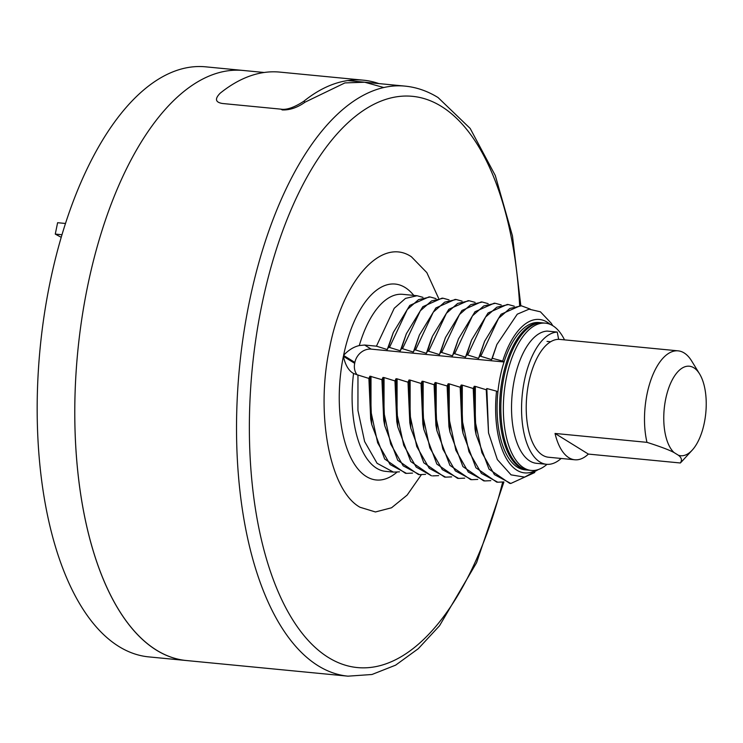 <?xml version="1.0" encoding="UTF-8"?>
<svg xmlns="http://www.w3.org/2000/svg" width="743" height="743" viewBox="0 0 743 743"><rect width="100%" height="100%" fill="white"/><g stroke="black" fill="none" stroke-linecap="round" stroke-linejoin="round"><path stroke-width="1.11" d="M156.364 650.116A296.401 137.743 -84.5 0 1 81.758 319.184A296.401 137.743 -84.5 0 1 243.323 70.474A296.401 137.743 95.5 0 0 87.507 286.714A296.401 137.743 95.5 0 0 186.252 660.518A296.401 137.743 -84.5 0 1 156.364 650.116M421.346 474.731L407.136 495.107L391.552 507.775L375.447 511.964L360.03 507.265C329.762 490.64 315.208 413.6 329.762 347.222C342.755 280.139 381.642 236.562 411.436 256.799L426.826 272.607L438.546 298.166M678.359 455.218L674.022 452.533A44.961 20.897 -84.5 0 1 665.691 399.028A44.961 20.897 -84.5 0 1 699.6 373.943A44.961 20.897 -84.5 0 1 704.299 422.925A44.961 20.897 -84.5 0 1 692.225 450.128A44.961 20.897 -84.5 0 1 678.359 455.218C681.637 457.623 682.288 460.205 680.319 462.982L588.372 454.084L555.03 433.448L646.977 442.345A59.189 27.51 -84.5 0 1 647.042 394.031A59.189 27.51 -84.5 0 1 678.155 350.854A59.189 27.51 -84.5 0 1 691.677 361.014L699.6 373.943M674.022 452.533C669.313 449.989 660.295 446.599 646.977 442.345M692.225 450.128L681.972 461.301A59.189 27.51 -84.5 0 1 680.319 462.982M678.155 350.854L559.869 339.412A59.189 27.51 95.5 0 0 528.756 382.589A59.189 27.51 95.5 0 0 548.473 457.233L574.803 459.778A59.189 27.51 -84.5 0 1 555.03 433.448M588.372 454.084A59.189 27.51 -84.5 0 1 574.803 459.778M561.141 458.459A66.396 30.853 -84.5 0 1 546.523 464.291A66.396 30.853 -84.5 0 1 539.836 461.96A66.396 30.853 -84.5 0 1 522.812 390.019A66.396 30.853 -84.5 0 1 557.25 332.065L558.634 339.356M546.523 464.291L536.492 463.316A66.396 30.853 -84.5 0 1 529.805 460.985A66.396 30.853 -84.5 0 1 512.781 389.044A66.396 30.853 -84.5 0 1 547.22 331.099L557.25 332.065M527.409 470.059L524.902 469.817A73.984 34.382 -84.5 0 1 500.253 376.515A73.984 34.382 -84.5 0 1 539.149 322.546L541.656 322.787A73.984 34.382 95.5 0 0 502.76 376.757A73.984 34.382 95.5 0 0 527.409 470.059A73.984 34.382 95.5 0 0 528.032 470.115M540.393 322.713A73.984 34.382 -84.5 0 1 541.015 322.834M542.279 322.861A73.984 34.382 95.5 0 0 541.656 322.787M526.787 469.892A73.984 34.382 -84.5 0 1 526.155 469.892M547.006 464.329A73.984 34.382 -84.5 0 1 531.171 470.43A73.984 34.382 -84.5 0 1 506.522 377.128A73.984 34.382 -84.5 0 1 545.418 323.149A73.984 34.382 -84.5 0 1 564.522 339.867M531.171 470.43L528.663 470.18A73.984 34.382 -84.5 0 1 504.014 376.877A73.984 34.382 -84.5 0 1 542.91 322.908L545.418 323.149M264.155 72.489L205.709 66.833A296.401 137.743 95.5 0 0 49.892 283.074A296.401 137.743 95.5 0 0 148.637 656.877L348.003 676.167A296.401 137.743 -84.5 0 1 318.115 665.756A296.401 137.743 -84.5 0 1 243.509 334.824A296.401 137.743 -84.5 0 1 405.074 86.123C416.628 87.275 427.624 91.092 438.082 97.565L470.18 128.437L495.302 175.543L512.466 235.903L520.834 305.763M383.843 87.544L364.692 82.232L344.919 82.91L305.113 102.135C297.386 107.633 289.761 110.224 282.238 109.927L281.012 109.165L222.501 103.5C215.349 102.33 214.578 98.903 220.169 93.209A298.296 138.625 95.5 0 1 279.87 72.108L363.466 80.188A298.296 138.625 -84.5 0 1 378.819 83.578M281.012 109.165C286.622 110.094 294.209 107.475 303.766 101.299A298.296 138.625 -84.5 0 1 363.466 80.188M504.06 361.934L502.705 361.098A77.068 35.813 -84.5 0 1 547.21 322.183A77.068 35.813 -84.5 0 1 550.154 324.347M536.047 470.161A77.068 35.813 -84.5 0 1 516.831 470.18A77.068 35.813 -84.5 0 1 496.538 391.152L497.884 391.988M502.705 361.098L492.284 358.284L491.597 359.631L480.767 356.269L479.681 356.166L478.557 358.367L467.728 355.005L466.641 354.903L465.508 357.104L454.688 353.742L453.601 353.64L452.468 355.851L441.648 352.479L440.562 352.377L439.429 354.587L428.609 351.225L427.522 351.114L426.389 353.324L415.569 349.962L414.483 349.86L413.349 352.061L402.52 348.699L401.443 348.597L400.31 350.798L389.481 347.436L388.403 347.334L387.27 349.544L376.441 346.173L364.609 345.031L359.287 345.56C353.77 346.832 348.625 349.999 343.842 355.061L343.572 355.423A98.401 45.732 -84.5 0 1 343.675 354.95A98.401 45.732 -84.5 0 1 413.795 295.408M396.985 472.158A98.401 45.732 -84.5 0 1 350.018 456.026A98.401 45.732 -84.5 0 1 343.387 356.334L354.69 363.327L354.875 362.417A15.176 13.095 121.8 0 1 371.24 349.136L504.042 361.98M354.875 362.417L343.572 355.423M343.387 356.334C345.3 365.054 348.69 370.776 353.557 373.488L357.968 375.029L357.94 410.48L364.609 441.528L377.091 463.307L393.437 472.111L399.502 471.842M353.352 373.357L353.557 373.488A88.919 41.32 95.5 0 0 385.533 471.35L393.437 472.111M422.953 297.349L417.083 295.733L405.492 298.389L394.236 308.28L376.441 346.173M357.114 374.881A15.176 13.095 121.8 0 1 354.69 363.327M357.968 375.029L368.89 378.419L369.921 376.199L381.93 379.673L382.961 377.463L384.047 377.565L394.97 380.936L396 378.716L397.087 378.828L408.009 382.199L409.04 379.979L410.127 380.091L421.049 383.462L422.089 381.243L423.166 381.345L434.088 384.725L435.129 382.506L447.128 385.979L448.168 383.769L449.255 383.871L460.177 387.242L461.208 385.032L462.295 385.134L473.217 388.505L474.248 386.286L475.334 386.397L486.256 389.769L486.823 388.533L496.538 391.152M552.736 325.666L551.26 323.251L540.421 311.809L529.035 309.181L517.267 314.178L496.891 344.473L492.284 358.284M486.823 388.533L488.532 432.909L497.346 459.573L511.063 474.861L524.651 477.108L538.499 469.483M488.532 432.928L486.256 389.769M475.334 386.397L475.306 421.783L481.928 452.747L494.411 474.61L510.803 483.47L534.784 472.511M510.803 483.461L509.717 483.359L489.015 469.121L476.031 434.534L474.248 386.286M491.597 359.631L496.9 344.446M475.845 433.541L475.018 429.082L473.217 388.505M462.295 385.134L462.267 420.584L468.926 451.623L481.418 473.402L497.764 482.207L503.819 481.928M530.205 309.097L521.41 305.819L509.819 308.475L498.553 318.366L480.767 356.269M497.764 482.207L496.677 482.096L475.919 467.784L462.982 433.225L461.208 385.032M479.681 356.166L484.585 341.334L501.079 314.243L520.323 305.717L521.41 305.819M478.557 358.367L484.585 341.334M514.24 306.181L508.361 304.556L496.779 307.221L485.513 317.103L467.728 355.005M449.255 383.871L449.218 419.256L455.849 450.239L468.285 472.046L484.724 480.944L490.789 480.665M484.724 480.944L483.637 480.832L462.926 466.595L449.942 431.999L448.168 383.769M466.641 354.903L471.554 340.043L488.049 312.979L507.274 304.454L508.361 304.556M465.508 357.104L471.564 340.043M449.952 431.999L448.93 426.547L447.128 385.979M436.215 382.608L436.187 418.058L442.847 449.106L455.329 470.876L471.684 479.681L477.74 479.411M501.2 304.918L495.321 303.302L483.73 305.958L472.474 315.849L454.688 353.742M471.684 479.681L470.598 479.579L449.896 465.341L436.912 430.754L435.129 382.506M453.601 353.64L458.505 338.817L475 311.726L494.234 303.19L495.321 303.302M452.468 355.851L458.505 338.817M436.912 430.754L435.9 425.312L434.088 384.725M423.166 381.345L423.148 416.804L429.807 447.843L442.289 469.613L458.645 478.418L464.7 478.148M488.16 303.655L482.281 302.039L470.69 304.695L459.434 314.586L441.648 352.479M458.645 478.418L457.558 478.316L436.847 464.078L423.863 429.473L422.089 381.243M440.562 352.377L445.456 337.582L461.951 310.472L481.195 301.927L482.281 302.039M439.429 354.587L445.456 337.582M423.863 429.473L422.851 424.03L421.049 383.462M410.127 380.091L410.108 415.541L416.767 446.58L429.25 468.35L445.605 477.155L451.66 476.885M475.121 302.392L469.242 300.776L457.651 303.432L446.394 313.323L428.609 351.225M445.605 477.155L444.518 477.052L423.816 462.815L410.823 428.228L409.04 379.979M427.522 351.114L432.426 336.291L448.846 309.274L468.155 300.674L469.242 300.776M426.389 353.324L430.401 341.409M462.081 301.138L456.202 299.513L444.62 302.169L433.271 312.162L415.569 349.962M397.087 378.828L397.068 414.278L403.728 445.317L416.21 467.096L431.469 475.789L410.768 461.552L397.784 426.956L396 378.716M414.483 349.86L419.377 335.056L435.872 307.946L455.115 299.41L456.202 299.513M432.565 475.891L438.621 475.622M410.823 428.228L409.811 422.786L408.009 382.199M413.349 352.061L419.377 335.056M397.784 426.956L396.771 421.513L394.97 380.936M384.047 377.565L384.029 413.015L390.688 444.054L403.17 465.833L419.516 474.638L425.581 474.359M449.041 299.875L443.162 298.249L431.572 300.915L420.315 310.797L402.52 348.699M419.516 474.638L418.43 474.526L397.719 460.279L384.735 425.665L382.961 377.463M401.443 348.597L406.337 333.783L422.832 306.683L442.076 298.147L443.162 298.249M400.31 350.798L406.337 333.783M384.735 425.665L383.722 420.222L381.93 379.673M371.008 376.302L370.98 411.752L377.648 442.791L390.131 464.57L406.477 473.375L412.541 473.096M435.992 298.612L430.123 296.986L418.532 299.652L407.275 309.534L389.481 347.436M405.39 473.263L384.679 459.016L371.695 424.392L369.921 376.199M388.403 347.334L393.307 332.493L409.802 305.41L429.036 296.884L430.123 296.986M387.27 349.544L393.307 332.493M371.695 424.392L370.683 418.95L368.89 378.419M462.982 433.225L461.97 427.782L460.177 387.242M65.514 223.476L57.61 222.705L55.27 234.091L61.242 237.333M55.27 234.091L62.003 234.742M519.645 305.661A286.909 133.341 -84.5 0 0 441.992 106.778A286.909 133.341 95.5 0 0 441.444 106.435A286.909 133.341 -84.5 0 0 261.815 305.094A286.909 133.341 -84.5 0 0 327.802 657.128A286.909 133.341 95.5 0 0 328.35 657.462A286.909 133.341 -84.5 0 0 502.658 482.114M303.766 101.299L305.113 102.135M364.609 345.031L371.24 349.136M417.083 295.733L402.65 294.33A88.919 41.32 95.5 0 0 359.287 345.56M348.003 676.167L371.974 674.495L395.629 665.152L418.272 648.704L439.55 625.736L476.588 562.683L503.912 481.966M347.743 80.578L405.074 86.123M432.426 336.291L430.383 341.446M405.39 473.272L406.477 473.375M547.024 341.409L550.647 341.761"/></g></svg>
